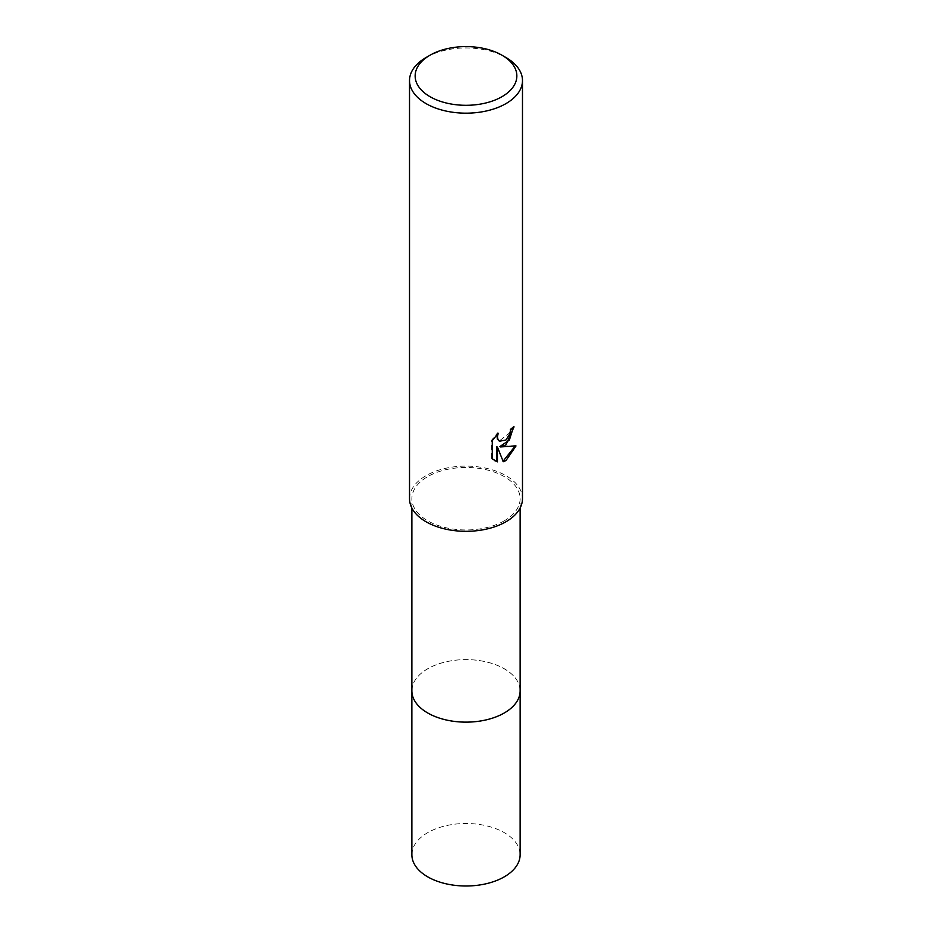 <?xml version="1.0" encoding="UTF-8"?>
<svg xmlns="http://www.w3.org/2000/svg" width="932" height="932" viewBox="0 0 932 932"><rect width="100%" height="100%" fill="white"/><g stroke="black" fill="none" stroke-linecap="round" stroke-linejoin="round"><path stroke-width="0.7" stroke-dasharray="4.66 3.5" d="M411.874 690.868A54.126 31.257 180 0 1 416.581 678.112A54.126 31.257 180 0 1 427.718 668.768A54.126 31.257 180 0 1 515.419 678.112A54.126 31.257 180 0 1 520.126 690.868M411.874 690.472A54.138 31.257 180 0 1 416.581 678.123A54.138 31.257 180 0 1 427.718 668.78A54.138 31.257 180 0 1 515.419 678.123A54.138 31.257 180 0 1 520.126 690.472M504.282 520.813A54.126 31.257 180 0 1 445.286 527.582A54.126 31.257 180 0 1 411.874 498.713A54.126 31.257 180 0 1 427.718 476.613A54.126 31.257 180 0 1 486.714 469.845A54.126 31.257 180 0 1 520.126 498.713A54.126 31.257 180 0 1 504.282 520.813M409.521 498.713A56.479 32.608 180 0 1 426.064 475.658A56.479 32.608 180 0 1 487.611 468.586A56.479 32.608 180 0 1 522.479 498.713M513.346 427.508L513.369 426.472A55.547 32.072 180 0 1 509.944 429.337L509.35 433.112L499.272 440.987M509.944 429.337L510.62 429.722M496.977 434.51L497.537 432.867L491.572 440.219L491.572 458.416L492.271 458.812M491.572 440.219L492.271 440.626M497.537 432.867L498.212 433.263M513.369 426.472L514.056 426.856M515.116 446.172L515.303 445.554L499.855 446.556M491.572 458.416L494.368 460.536M496.744 446.708L503.082 461.189M502.616 461.328L503.28 461.713M515.303 445.554L516.002 445.95M426.064 57.504A56.479 32.608 180 0 1 505.936 57.504M411.874 854.749A54.126 31.257 180 0 1 445.286 825.88A54.126 31.257 180 0 1 504.282 832.649A54.126 31.257 180 0 1 520.126 854.749M411.874 690.297A54.138 31.257 180 0 1 445.752 661.895A54.138 31.257 180 0 1 504.282 668.78A54.138 31.257 180 0 1 520.126 690.297M411.874 508.033L411.874 498.713M494.706 460.734L494.018 460.338M520.126 508.033L520.126 498.713"/><path stroke-width="1.4" d="M520.126 508.033L520.126 690.868A54.126 31.257 180 0 1 504.282 712.968A54.126 31.257 180 0 1 445.286 719.749A54.126 31.257 180 0 1 411.874 690.868L411.874 508.033M520.126 690.472A54.138 31.257 180 0 1 504.282 712.98A54.138 31.257 180 0 1 444.948 719.679A54.138 31.257 180 0 1 411.874 690.472M505.936 444.913L500.531 446.941L516.002 445.95L505.936 460.594L503.28 461.713L497.432 447.104L497.432 461.841L492.271 458.812L492.271 440.626L498.212 433.263L497.408 436.875L497.991 439.473L499.599 441.197L505.936 440.021L510.025 433.497L510.62 429.722A56.479 32.608 0 0 0 514.056 426.856L505.936 444.913M501.952 55.198L505.936 57.504A56.479 32.608 180 0 1 522.479 80.56A56.479 32.608 180 0 1 505.936 103.627A56.479 32.608 180 0 1 444.389 110.687A56.479 32.608 180 0 1 409.521 80.56A56.479 32.608 180 0 1 426.064 57.504L430.048 55.198A50.841 29.346 180 0 1 501.952 55.198A50.841 29.346 180 0 1 501.952 96.707A50.841 29.346 180 0 1 430.048 96.707A50.841 29.346 180 0 1 430.048 55.198L426.064 57.504M522.479 80.56L522.479 498.713A56.479 32.608 180 0 1 505.936 521.769A56.479 32.608 180 0 1 444.389 528.84A56.479 32.608 180 0 1 409.521 498.713L409.521 80.56M513.346 427.508L509.35 440.102L499.855 446.556L500.531 446.941M499.272 440.987L497.315 439.077L496.977 434.51M494.368 460.536L496.744 461.457L496.744 446.708L497.432 447.104M503.082 461.189L515.116 446.172M496.744 461.457L497.432 461.841M520.126 690.297A54.138 31.257 180 0 1 520.138 690.88L520.126 854.749A54.126 31.257 180 0 1 486.714 883.618A54.126 31.257 180 0 1 427.718 876.849A54.126 31.257 180 0 1 411.874 854.749L411.862 690.88A54.138 31.257 180 0 1 411.874 690.297M520.138 690.88A54.138 31.257 180 0 1 486.714 719.76A54.138 31.257 180 0 1 427.718 712.98A54.138 31.257 180 0 1 411.862 690.88M499.599 441.197L498.923 440.801"/></g></svg>
